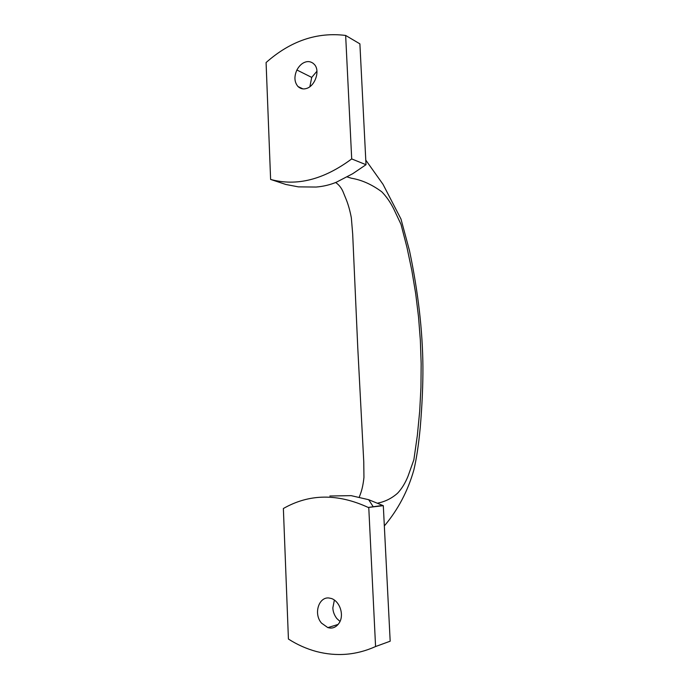 <?xml version="1.0" encoding="UTF-8"?>
<svg xmlns="http://www.w3.org/2000/svg" width="689" height="689" viewBox="0 0 689 689"><rect width="100%" height="100%" fill="white"/><g stroke="black" fill="none" stroke-linecap="round" stroke-linejoin="round"><path stroke-width="1.03" d="M334.38 600.024L332.847 607.862C332.976 611.617 334.294 615.165 336.792 618.498L339.996 621.444M321.505 623.106C313.34 613.813 318.757 597.044 328.696 597.957L331.461 598.508C340.004 601.488 344.336 615.148 339.246 622.89C336.697 626.62 333.614 628.334 330.014 628.032L327.843 627.619L321.505 623.106M316.897 71.268L311.721 77.401L309.869 86.728M313.168 63.336L314.038 64.137C320.635 70.037 315.166 86.185 306.433 88.476C303.358 89.467 300.55 88.821 298.001 86.538C294.332 82.146 293.962 76.625 296.907 69.994C299.198 65.799 301.989 63.173 305.279 62.096C308.043 61.14 310.67 61.554 313.168 63.336M383.308 505.683L390.181 641.201L375.574 646.54C356.471 655.136 336.732 656.789 316.337 651.501C306.372 648.771 297.071 644.611 288.424 639.039L283.368 508.516C309.301 493.694 337.584 493.333 368.227 507.449L383.308 505.683L368.684 499.706L351.097 495.641L329.85 496.02M366.014 164.705L351.7 158.918C323.709 179.683 296.683 186.521 270.613 179.433L285.84 184.471L298.415 186.874L316.139 187.046C323.339 186.452 330.091 184.833 336.387 182.206L352.716 173.706L366.014 164.705L359.891 43.855L345.654 35.449L351.7 158.918M270.613 179.433L266.083 62.553C290.534 40.918 317.061 31.883 345.654 35.449M377.787 503.116C385.194 501.635 391.8 498.328 397.605 493.186C401.833 488.673 405.321 482.963 408.077 476.073L413.874 459.744L417.353 435.37L419.687 411.281L420.945 387.425L421.16 363.766L420.35 340.288L418.524 316.94L415.7 293.703L411.85 270.544L406.975 247.437L400.998 224.33L393.686 208.827C390.301 202.127 386.331 196.46 381.784 191.818C371.862 184.471 361.751 179.95 351.468 178.244L347.144 176.909M359.288 497.07L360.468 493.892C362.095 489.534 363.258 484.04 363.947 477.408L363.766 461.802L357.772 347.833L352.682 234.01L351.338 217.802C350.021 210.868 348.358 204.874 346.334 199.801L342.898 191.361C341.133 187.52 338.712 184.566 335.629 182.507M375.574 646.54L368.779 507.724M390.181 641.201L376.728 646.11M311.721 77.401L296.907 69.994M373.205 506.751L368.684 499.706M327.843 627.619L338.17 624.415M302.91 88.881L298.001 86.538M368.227 507.449L382.765 505.416M365.781 160.106L383.006 184.308L400.964 218.999L409.516 250.762C418.18 292.067 422.65 330.754 422.917 366.832C423.029 384.806 422.133 405.115 420.23 427.757C418.593 444.982 416.457 459.089 413.822 470.07C407.81 491.154 397.975 509.774 384.333 525.94"/></g></svg>
